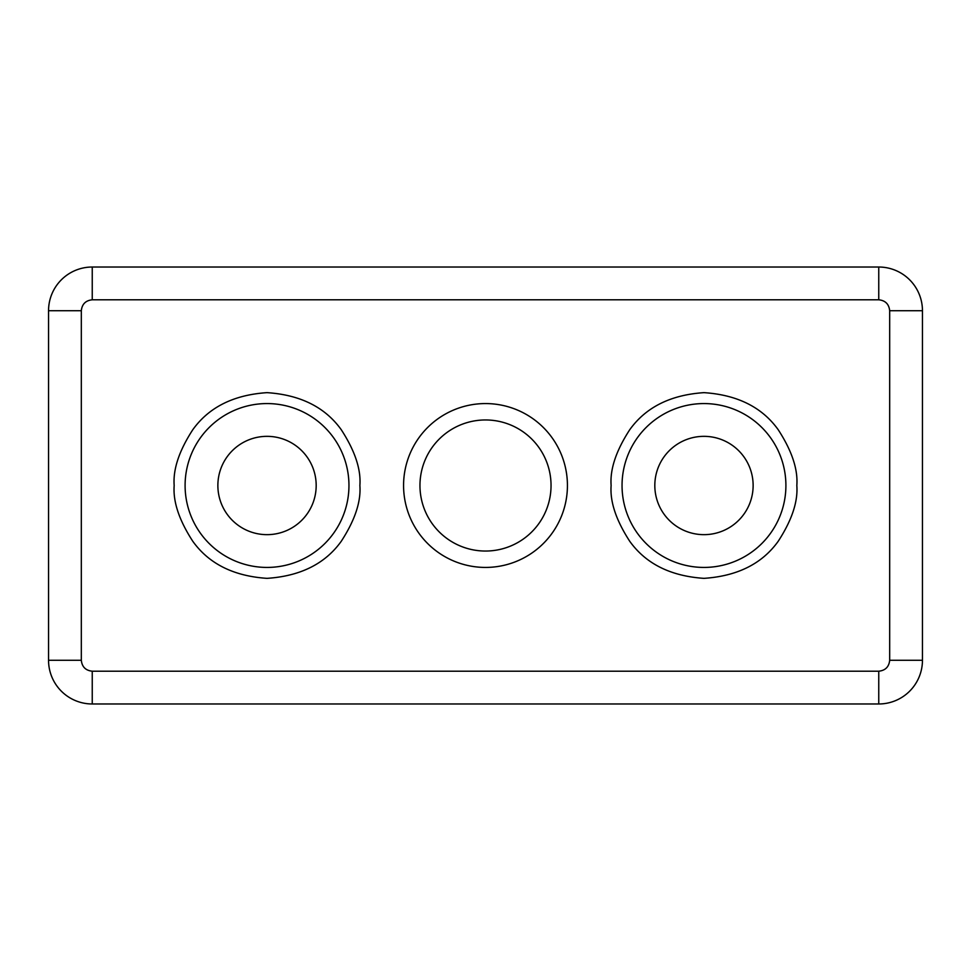<?xml version="1.0" encoding="UTF-8"?>
<svg xmlns="http://www.w3.org/2000/svg" width="971" height="971" viewBox="0 0 971 971"><rect width="100%" height="100%" fill="white"/><g stroke="black" fill="none" stroke-linecap="round" stroke-linejoin="round"><path stroke-width="1.46" d="M348.953 485.5A81.928 81.928 0 0 1 267.025 567.428A81.928 81.928 0 0 1 185.097 485.5A81.928 81.928 0 0 1 267.025 403.572A81.928 81.928 0 0 1 348.953 485.5A81.928 81.928 0 0 0 267.025 403.572A81.928 81.928 0 0 0 185.097 485.5M785.903 485.5A81.928 81.928 0 0 1 703.975 567.428A81.928 81.928 0 0 1 622.047 485.5A81.928 81.928 0 0 1 703.975 403.572A81.928 81.928 0 0 1 785.903 485.5A81.928 81.928 0 0 0 703.975 403.572A81.928 81.928 0 0 0 622.047 485.5M316.182 485.5A49.157 49.157 0 0 1 267.025 534.657A49.157 49.157 0 0 1 217.868 485.5A49.157 49.157 0 0 1 267.025 436.343A49.157 49.157 0 0 1 316.182 485.5M753.132 485.5A49.157 49.157 0 0 1 703.975 534.657A49.157 49.157 0 0 1 654.818 485.5A49.157 49.157 0 0 1 703.975 436.343A49.157 49.157 0 0 1 753.132 485.5M551.043 485.5A65.543 65.543 0 0 1 485.5 551.043A65.543 65.543 0 0 1 419.958 485.5A65.543 65.543 0 0 1 485.5 419.958A65.543 65.543 0 0 1 551.043 485.5M403.572 485.5A81.928 81.928 0 0 0 485.5 567.428A81.928 81.928 0 0 0 567.428 485.5A81.928 81.928 0 0 0 485.5 403.572A81.928 81.928 0 0 0 403.572 485.5M92.245 671.204L92.245 703.975A43.695 43.695 0 0 1 48.55 660.28A43.695 43.695 0 0 0 92.245 703.975L878.755 703.975L878.755 671.204L92.245 671.204C85.654 670.512 82.013 666.871 81.321 660.28L48.55 660.28L48.55 310.72A43.695 43.695 0 0 1 92.245 267.025L92.245 299.796L878.755 299.796C885.346 300.488 888.987 304.129 889.679 310.72L889.679 660.28C888.987 666.871 885.346 670.512 878.755 671.204M889.679 660.28L922.45 660.28A43.695 43.695 0 0 1 878.755 703.975A43.695 43.695 0 0 0 922.45 660.28L922.45 310.72L889.679 310.72M878.755 299.796L878.755 267.025A43.695 43.695 0 0 1 922.45 310.72A43.695 43.695 0 0 0 878.755 267.025L92.245 267.025A43.695 43.695 0 0 0 48.55 310.72L81.321 310.72C82.013 304.129 85.654 300.488 92.245 299.796M174.173 485.5C172.935 501.643 179.125 520.213 192.744 541.211C208.862 563.75 233.623 576.131 267.025 578.352C300.427 576.131 325.188 563.75 341.307 541.211C354.925 520.213 361.115 501.643 359.877 485.5C361.115 469.357 354.925 450.787 341.307 429.789C325.188 407.25 300.427 394.869 267.025 392.648C233.623 394.869 208.862 407.25 192.744 429.789C179.125 450.787 172.935 469.357 174.173 485.5M611.123 485.5C609.885 501.643 616.075 520.213 629.693 541.211C645.812 563.75 670.573 576.131 703.975 578.352C737.377 576.131 762.138 563.75 778.257 541.211C791.875 520.213 798.065 501.643 796.827 485.5C798.065 469.357 791.875 450.787 778.257 429.789C762.138 407.25 737.377 394.869 703.975 392.648C670.573 394.869 645.812 407.25 629.693 429.789C616.075 450.787 609.885 469.357 611.123 485.5M81.321 660.28L81.321 310.72"/></g></svg>
